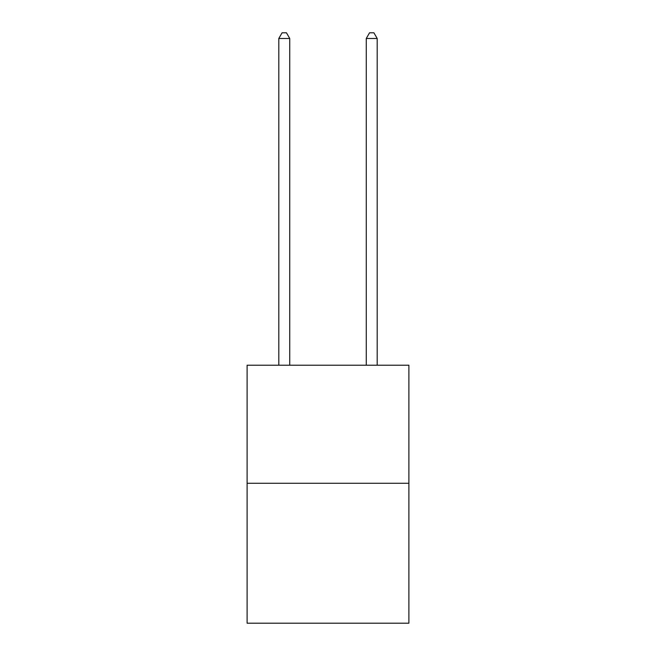 <?xml version="1.0" encoding="UTF-8"?>
<svg xmlns="http://www.w3.org/2000/svg" width="656" height="656" viewBox="0 0 656 656"><rect width="100%" height="100%" fill="white"/><g stroke="black" fill="none" stroke-linecap="round" stroke-linejoin="round"><path stroke-width="0.98" d="M408.893 483.275L408.893 365.212L247.107 365.212L247.107 623.2L408.893 623.2L408.893 483.275L247.107 483.275M289.739 365.212L289.739 38.483L278.808 38.483L278.808 365.212M278.808 38.483L282.088 32.8L286.459 32.8L289.739 38.483M377.192 365.212L377.192 38.483L366.261 38.483L366.261 365.212M366.261 38.483L369.541 32.8L373.912 32.8L377.192 38.483"/></g></svg>
